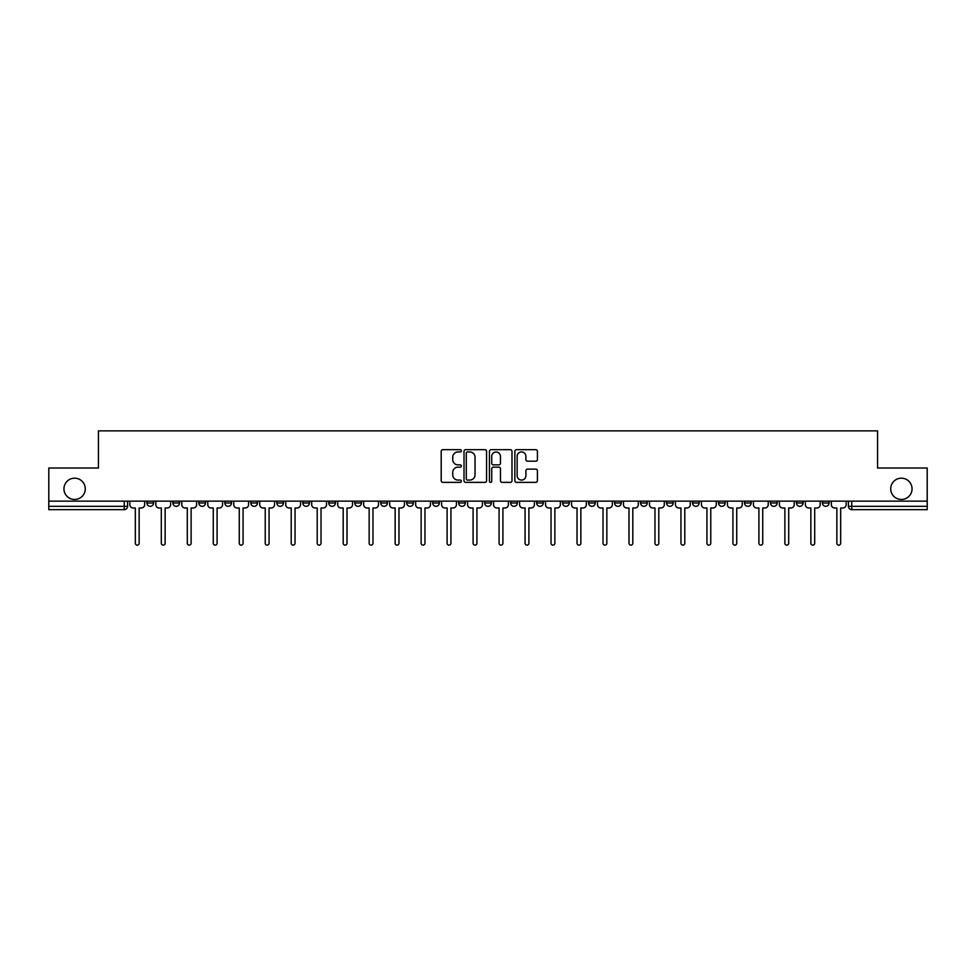 <?xml version="1.0" encoding="UTF-8"?>
<svg xmlns="http://www.w3.org/2000/svg" width="976" height="976" viewBox="0 0 976 976"><rect width="100%" height="100%" fill="white"/><g stroke="black" fill="none" stroke-linecap="round" stroke-linejoin="round"><path stroke-width="1.46" d="M461.355 450.814A1.147 1.147 0 0 0 460.208 449.668L442.836 449.668A1.635 1.635 0 0 0 441.201 451.302L441.201 480.729A1.635 1.635 0 0 0 442.836 482.364L460.208 482.364A1.147 1.147 0 0 0 461.355 481.217A1.147 1.147 0 0 0 460.208 480.07L457.964 480.07A5.234 5.234 0 0 1 452.73 474.848L452.73 472.396A5.234 5.234 0 0 1 457.964 467.162L460.208 467.162A1.147 1.147 0 0 0 461.355 466.016A1.147 1.147 0 0 0 460.208 464.869L457.964 464.869A5.234 5.234 0 0 1 452.73 459.635L452.73 457.183A5.234 5.234 0 0 1 457.964 451.961L460.208 451.961A1.147 1.147 0 0 0 461.355 450.814M890.722 488.83A10.663 10.663 0 0 0 901.385 499.492A10.663 10.663 0 0 0 912.048 488.83A10.663 10.663 0 0 0 901.385 478.179A10.663 10.663 0 0 0 890.722 488.83M63.952 488.83A10.663 10.663 0 0 0 74.615 499.492A10.663 10.663 0 0 0 85.278 488.83A10.663 10.663 0 0 0 74.615 478.179A10.663 10.663 0 0 0 63.952 488.83M822.439 501.152L822.439 502.994L829.1 502.994A3.331 3.331 0 0 1 825.769 506.324A3.331 3.331 0 0 1 822.439 502.994L822.439 501.152M666.547 501.152L666.547 502.994L673.208 502.994A3.331 3.331 0 0 1 669.878 506.324A3.331 3.331 0 0 1 666.547 502.994L666.547 501.152M640.561 501.152L640.561 502.994L647.222 502.994A3.331 3.331 0 0 1 643.892 506.324A3.331 3.331 0 0 1 640.561 502.994L640.561 501.152M614.575 501.152L614.575 502.994L621.248 502.994A3.331 3.331 0 0 1 617.906 506.324A3.331 3.331 0 0 1 614.575 502.994L614.575 501.152M562.615 501.152L562.615 502.994L569.276 502.994A3.331 3.331 0 0 1 565.946 506.324A3.331 3.331 0 0 1 562.615 502.994L562.615 501.152M510.655 502.994L510.655 501.152L510.655 502.994A3.331 3.331 0 0 0 513.986 506.324A3.331 3.331 0 0 1 510.655 502.994L517.317 502.994A3.331 3.331 0 0 1 513.986 506.324A3.331 3.331 0 0 0 517.317 502.994L517.317 501.152L517.317 502.994M484.669 502.994L484.669 501.152L484.669 502.994A3.331 3.331 0 0 0 488 506.324A3.331 3.331 0 0 1 484.669 502.994L491.331 502.994A3.331 3.331 0 0 1 488 506.324M458.683 502.994L458.683 501.152L458.683 502.994A3.331 3.331 0 0 0 462.014 506.324A3.331 3.331 0 0 1 458.683 502.994L465.345 502.994A3.331 3.331 0 0 1 462.014 506.324A3.331 3.331 0 0 0 465.345 502.994L465.345 501.152L465.345 502.994M432.71 501.152L432.71 502.994L439.371 502.994A3.331 3.331 0 0 1 436.04 506.324A3.331 3.331 0 0 1 432.71 502.994L432.71 501.152M406.724 501.152L406.724 502.994L413.385 502.994A3.331 3.331 0 0 1 410.054 506.324A3.331 3.331 0 0 1 406.724 502.994L406.724 501.152M380.738 501.152L380.738 502.994L387.399 502.994A3.331 3.331 0 0 1 384.068 506.324A3.331 3.331 0 0 1 380.738 502.994L380.738 501.152M354.752 502.994L354.752 501.152L354.752 502.994A3.331 3.331 0 0 0 358.094 506.324A3.331 3.331 0 0 1 354.752 502.994L361.425 502.994A3.331 3.331 0 0 1 358.094 506.324M302.792 502.994L302.792 501.152L302.792 502.994A3.331 3.331 0 0 0 306.122 506.324A3.331 3.331 0 0 1 302.792 502.994L309.453 502.994A3.331 3.331 0 0 1 306.122 506.324A3.331 3.331 0 0 0 309.453 502.994L309.453 501.152L309.453 502.994M276.806 502.994L276.806 501.152L276.806 502.994A3.331 3.331 0 0 0 280.136 506.324A3.331 3.331 0 0 1 276.806 502.994L283.467 502.994A3.331 3.331 0 0 1 280.136 506.324A3.331 3.331 0 0 0 283.467 502.994L283.467 501.152L283.467 502.994M250.832 502.994L250.832 501.152L250.832 502.994A3.331 3.331 0 0 0 254.163 506.324A3.331 3.331 0 0 1 250.832 502.994L257.493 502.994A3.331 3.331 0 0 1 254.163 506.324A3.331 3.331 0 0 0 257.493 502.994L257.493 501.152L257.493 502.994M224.846 502.994L224.846 501.152L224.846 502.994A3.331 3.331 0 0 0 228.177 506.324A3.331 3.331 0 0 1 224.846 502.994L231.507 502.994A3.331 3.331 0 0 1 228.177 506.324M198.86 502.994L198.86 501.152L198.86 502.994A3.331 3.331 0 0 0 202.191 506.324A3.331 3.331 0 0 1 198.86 502.994L205.521 502.994A3.331 3.331 0 0 1 202.191 506.324A3.331 3.331 0 0 0 205.521 502.994L205.521 501.152L205.521 502.994M172.886 502.994L172.886 501.152L172.886 502.994A3.331 3.331 0 0 0 176.217 506.324A3.331 3.331 0 0 1 172.886 502.994L179.547 502.994A3.331 3.331 0 0 1 176.217 506.324A3.331 3.331 0 0 0 179.547 502.994L179.547 501.152L179.547 502.994M535.775 461.197A1.635 1.635 0 0 0 537.41 459.562L537.41 451.302A1.635 1.635 0 0 0 535.775 449.668L516.487 449.668A1.635 1.635 0 0 0 514.852 451.302L514.852 480.729A1.635 1.635 0 0 0 516.487 482.364L535.775 482.364A1.635 1.635 0 0 0 537.41 480.729L537.41 470.761A1.635 1.635 0 0 0 535.775 469.127L527.528 469.127A1.635 1.635 0 0 0 525.893 470.761L525.893 475.702A4.368 4.368 0 0 1 521.513 480.07A4.368 4.368 0 0 1 517.146 475.702L517.146 456.329A4.368 4.368 0 0 1 521.513 451.961A4.368 4.368 0 0 1 525.893 456.329L525.893 459.562A1.635 1.635 0 0 0 527.528 461.197L535.775 461.197M48.8 501.152L48.8 468.016L98.43 468.016L98.43 430.867L877.57 430.867L877.57 468.016L927.2 468.016L927.2 501.152L48.8 501.152L48.8 506.324L127.575 506.324L127.575 501.152M486.573 451.302A1.635 1.635 0 0 0 484.938 449.668L465.65 449.668A1.635 1.635 0 0 0 464.015 451.302L464.015 480.729A1.635 1.635 0 0 0 465.65 482.364L484.938 482.364A1.635 1.635 0 0 0 486.573 480.729L486.573 451.302M491.062 449.668L510.35 449.668A1.635 1.635 0 0 1 511.985 451.302L511.985 480.729A1.635 1.635 0 0 1 510.35 482.364L502.103 482.364A1.635 1.635 0 0 1 500.468 480.729L500.468 468.797A1.635 1.635 0 0 0 498.834 467.162L493.356 467.162A1.635 1.635 0 0 0 491.721 468.797L491.721 481.217A1.147 1.147 0 0 1 490.574 482.364A1.147 1.147 0 0 1 489.427 481.217L489.427 451.302A1.635 1.635 0 0 1 491.062 449.668M848.425 501.152L848.425 506.324L927.2 506.324L927.2 509.655L851.755 509.655A3.331 3.331 0 0 1 848.425 506.324L848.425 501.152M927.2 501.152L927.2 506.324M127.575 506.324A3.331 3.331 0 0 1 124.245 509.655L48.8 509.655L48.8 506.324M829.1 501.152L829.1 502.994L829.1 501.152M803.114 501.152L803.114 502.994A3.331 3.331 0 0 1 799.783 506.324A3.331 3.331 0 0 1 796.453 502.994L803.114 502.994M796.453 501.152L796.453 502.994M777.14 501.152L777.14 502.994A3.331 3.331 0 0 1 773.809 506.324A3.331 3.331 0 0 1 770.479 502.994L777.14 502.994M770.479 501.152L770.479 502.994M751.154 501.152L751.154 502.994A3.331 3.331 0 0 1 747.823 506.324A3.331 3.331 0 0 1 744.493 502.994L751.154 502.994M744.493 501.152L744.493 502.994M725.168 501.152L725.168 502.994A3.331 3.331 0 0 1 721.837 506.324A3.331 3.331 0 0 1 718.507 502.994L725.168 502.994M718.507 501.152L718.507 502.994M699.194 501.152L699.194 502.994A3.331 3.331 0 0 1 695.864 506.324A3.331 3.331 0 0 1 692.533 502.994L699.194 502.994M692.533 501.152L692.533 502.994M673.208 501.152L673.208 502.994A3.331 3.331 0 0 1 669.878 506.324M647.222 501.152L647.222 502.994M621.248 502.994L621.248 501.152L621.248 502.994A3.331 3.331 0 0 1 617.906 506.324M595.262 501.152L595.262 502.994A3.331 3.331 0 0 1 591.932 506.324A3.331 3.331 0 0 1 588.601 502.994A3.331 3.331 0 0 0 591.932 506.324A3.331 3.331 0 0 0 595.262 502.994L588.601 502.994L588.601 501.152M569.276 502.994L569.276 501.152L569.276 502.994A3.331 3.331 0 0 1 565.946 506.324M543.29 501.152L543.29 502.994A3.331 3.331 0 0 1 539.96 506.324A3.331 3.331 0 0 1 536.629 502.994A3.331 3.331 0 0 0 539.96 506.324M536.629 501.152L536.629 502.994L543.29 502.994M491.331 501.152L491.331 502.994L491.331 501.152M439.371 502.994L439.371 501.152L439.371 502.994A3.331 3.331 0 0 1 436.04 506.324M413.385 502.994L413.385 501.152L413.385 502.994A3.331 3.331 0 0 1 410.054 506.324M387.399 502.994L387.399 501.152L387.399 502.994A3.331 3.331 0 0 1 384.068 506.324M361.425 501.152L361.425 502.994L361.425 501.152M335.439 502.994L335.439 501.152L335.439 502.994A3.331 3.331 0 0 1 332.108 506.324A3.331 3.331 0 0 1 328.778 502.994L335.439 502.994A3.331 3.331 0 0 1 332.108 506.324M328.778 501.152L328.778 502.994M231.507 501.152L231.507 502.994L231.507 501.152M153.561 501.152L153.561 502.994A3.331 3.331 0 0 1 150.231 506.324A3.331 3.331 0 0 1 146.9 502.994A3.331 3.331 0 0 0 150.231 506.324A3.331 3.331 0 0 0 153.561 502.994L153.561 501.152M146.9 501.152L146.9 502.994L153.561 502.994M467.443 451.961A1.147 1.147 0 0 0 466.296 453.096L466.296 478.935A1.147 1.147 0 0 0 467.443 480.07L469.81 480.07A5.234 5.234 0 0 0 475.044 474.848L475.044 457.183A5.234 5.234 0 0 0 469.81 451.961L467.443 451.961M500.468 456.414A4.368 4.368 0 0 0 496.089 452.034A4.368 4.368 0 0 0 491.721 456.414L491.721 463.234A1.635 1.635 0 0 0 493.356 464.869L498.834 464.869A1.635 1.635 0 0 0 500.468 463.234L500.468 456.414M129.832 501.152L129.832 504.653A3.331 3.331 0 0 0 133.163 507.984L135.322 507.984L135.322 543.217A1.915 1.915 0 0 0 137.238 545.133A1.915 1.915 0 0 0 139.153 543.217L139.153 507.984L141.325 507.984A3.331 3.331 0 0 0 144.655 504.653L144.655 501.152M155.806 501.152L155.806 504.653A3.331 3.331 0 0 0 159.137 507.984L161.308 507.984L161.308 543.217A1.915 1.915 0 0 0 163.224 545.133A1.915 1.915 0 0 0 165.139 543.217L165.139 507.984L167.299 507.984A3.331 3.331 0 0 0 170.629 504.653L170.629 501.152M181.792 501.152L181.792 504.653A3.331 3.331 0 0 0 185.123 507.984L187.294 507.984L187.294 543.217A1.915 1.915 0 0 0 189.21 545.133A1.915 1.915 0 0 0 191.125 543.217L191.125 507.984L193.285 507.984A3.331 3.331 0 0 0 196.615 504.653L196.615 501.152M207.778 501.152L207.778 504.653A3.331 3.331 0 0 0 211.109 507.984L213.268 507.984L213.268 543.217A1.915 1.915 0 0 0 215.184 545.133A1.915 1.915 0 0 0 217.099 543.217L217.099 507.984L219.271 507.984A3.331 3.331 0 0 0 222.601 504.653L222.601 501.152M233.752 501.152L233.752 504.653A3.331 3.331 0 0 0 237.083 507.984L239.254 507.984L239.254 543.217A1.915 1.915 0 0 0 241.17 545.133A1.915 1.915 0 0 0 243.085 543.217L243.085 507.984L245.244 507.984A3.331 3.331 0 0 0 248.575 504.653L248.575 501.152M259.738 501.152L259.738 504.653A3.331 3.331 0 0 0 263.069 507.984L265.24 507.984L265.24 543.217A1.915 1.915 0 0 0 267.156 545.133A1.915 1.915 0 0 0 269.071 543.217L269.071 507.984L271.23 507.984A3.331 3.331 0 0 0 274.561 504.653L274.561 501.152M285.724 501.152L285.724 504.653A3.331 3.331 0 0 0 289.055 507.984L291.214 507.984L291.214 543.217A1.915 1.915 0 0 0 293.129 545.133A1.915 1.915 0 0 0 295.045 543.217L295.045 507.984L297.216 507.984A3.331 3.331 0 0 0 300.547 504.653L300.547 501.152M311.698 501.152L311.698 504.653A3.331 3.331 0 0 0 315.041 507.984L317.2 507.984L317.2 543.217A1.915 1.915 0 0 0 319.115 545.133A1.915 1.915 0 0 0 321.031 543.217L321.031 507.984L323.19 507.984A3.331 3.331 0 0 0 326.533 504.653L326.533 501.152M337.684 501.152L337.684 504.653A3.331 3.331 0 0 0 341.014 507.984L343.186 507.984L343.186 543.217A1.915 1.915 0 0 0 345.101 545.133A1.915 1.915 0 0 0 347.017 543.217L347.017 507.984L349.176 507.984A3.331 3.331 0 0 0 352.507 504.653L352.507 501.152M363.67 501.152L363.67 504.653A3.331 3.331 0 0 0 367 507.984L369.16 507.984L369.16 543.217A1.915 1.915 0 0 0 371.075 545.133A1.915 1.915 0 0 0 372.991 543.217L372.991 507.984L375.162 507.984A3.331 3.331 0 0 0 378.493 504.653L378.493 501.152M389.656 501.152L389.656 504.653A3.331 3.331 0 0 0 392.986 507.984L395.146 507.984L395.146 543.217A1.915 1.915 0 0 0 397.061 545.133A1.915 1.915 0 0 0 398.977 543.217L398.977 507.984L401.148 507.984A3.331 3.331 0 0 0 404.479 504.653L404.479 501.152M415.63 501.152L415.63 504.653A3.331 3.331 0 0 0 418.96 507.984L421.132 507.984L421.132 543.217A1.915 1.915 0 0 0 423.047 545.133A1.915 1.915 0 0 0 424.963 543.217L424.963 507.984L427.122 507.984A3.331 3.331 0 0 0 430.453 504.653L430.453 501.152M441.616 501.152L441.616 504.653A3.331 3.331 0 0 0 444.946 507.984L447.106 507.984L447.106 543.217A1.915 1.915 0 0 0 449.021 545.133A1.915 1.915 0 0 0 450.936 543.217L450.936 507.984L453.108 507.984A3.331 3.331 0 0 0 456.439 504.653L456.439 501.152M467.602 501.152L467.602 504.653A3.331 3.331 0 0 0 470.932 507.984L473.092 507.984L473.092 543.217A1.915 1.915 0 0 0 475.007 545.133A1.915 1.915 0 0 0 476.922 543.217L476.922 507.984L479.094 507.984A3.331 3.331 0 0 0 482.425 504.653L482.425 501.152M493.575 501.152L493.575 504.653A3.331 3.331 0 0 0 496.906 507.984L499.078 507.984L499.078 543.217A1.915 1.915 0 0 0 500.993 545.133A1.915 1.915 0 0 0 502.908 543.217L502.908 507.984L505.068 507.984A3.331 3.331 0 0 0 508.398 504.653L508.398 501.152M519.561 501.152L519.561 504.653A3.331 3.331 0 0 0 522.892 507.984L525.064 507.984L525.064 543.217A1.915 1.915 0 0 0 526.979 545.133A1.915 1.915 0 0 0 528.894 543.217L528.894 507.984L531.054 507.984A3.331 3.331 0 0 0 534.384 504.653L534.384 501.152M545.547 501.152L545.547 504.653A3.331 3.331 0 0 0 548.878 507.984L551.037 507.984L551.037 543.217A1.915 1.915 0 0 0 552.953 545.133A1.915 1.915 0 0 0 554.868 543.217L554.868 507.984L557.04 507.984A3.331 3.331 0 0 0 560.37 504.653L560.37 501.152M571.521 501.152L571.521 504.653A3.331 3.331 0 0 0 574.852 507.984L577.023 507.984L577.023 543.217A1.915 1.915 0 0 0 578.939 545.133A1.915 1.915 0 0 0 580.854 543.217L580.854 507.984L583.014 507.984A3.331 3.331 0 0 0 586.344 504.653L586.344 501.152M597.507 501.152L597.507 504.653A3.331 3.331 0 0 0 600.838 507.984L603.009 507.984L603.009 543.217A1.915 1.915 0 0 0 604.925 545.133A1.915 1.915 0 0 0 606.84 543.217L606.84 507.984L609 507.984A3.331 3.331 0 0 0 612.33 504.653L612.33 501.152M623.493 501.152L623.493 504.653A3.331 3.331 0 0 0 626.824 507.984L628.983 507.984L628.983 543.217A1.915 1.915 0 0 0 630.899 545.133A1.915 1.915 0 0 0 632.814 543.217L632.814 507.984L634.986 507.984A3.331 3.331 0 0 0 638.316 504.653L638.316 501.152M649.467 501.152L649.467 504.653A3.331 3.331 0 0 0 652.81 507.984L654.969 507.984L654.969 543.217A1.915 1.915 0 0 0 656.885 545.133A1.915 1.915 0 0 0 658.8 543.217L658.8 507.984L660.959 507.984A3.331 3.331 0 0 0 664.302 504.653L664.302 501.152M675.453 501.152L675.453 504.653A3.331 3.331 0 0 0 678.784 507.984L680.955 507.984L680.955 543.217A1.915 1.915 0 0 0 682.871 545.133A1.915 1.915 0 0 0 684.786 543.217L684.786 507.984L686.945 507.984A3.331 3.331 0 0 0 690.276 504.653L690.276 501.152M701.439 501.152L701.439 504.653A3.331 3.331 0 0 0 704.77 507.984L706.929 507.984L706.929 543.217A1.915 1.915 0 0 0 708.844 545.133A1.915 1.915 0 0 0 710.76 543.217L710.76 507.984L712.931 507.984A3.331 3.331 0 0 0 716.262 504.653L716.262 501.152M727.425 501.152L727.425 504.653A3.331 3.331 0 0 0 730.756 507.984L732.915 507.984L732.915 543.217A1.915 1.915 0 0 0 734.83 545.133A1.915 1.915 0 0 0 736.746 543.217L736.746 507.984L738.917 507.984A3.331 3.331 0 0 0 742.248 504.653L742.248 501.152M753.399 501.152L753.399 504.653A3.331 3.331 0 0 0 756.729 507.984L758.901 507.984L758.901 543.217A1.915 1.915 0 0 0 760.816 545.133A1.915 1.915 0 0 0 762.732 543.217L762.732 507.984L764.891 507.984A3.331 3.331 0 0 0 768.222 504.653L768.222 501.152M779.385 501.152L779.385 504.653A3.331 3.331 0 0 0 782.715 507.984L784.875 507.984L784.875 543.217A1.915 1.915 0 0 0 786.79 545.133A1.915 1.915 0 0 0 788.706 543.217L788.706 507.984L790.877 507.984A3.331 3.331 0 0 0 794.208 504.653L794.208 501.152M805.371 501.152L805.371 504.653A3.331 3.331 0 0 0 808.701 507.984L810.861 507.984L810.861 543.217A1.915 1.915 0 0 0 812.776 545.133A1.915 1.915 0 0 0 814.692 543.217L814.692 507.984L816.863 507.984A3.331 3.331 0 0 0 820.194 504.653L820.194 501.152M831.345 501.152L831.345 504.653A3.331 3.331 0 0 0 834.675 507.984L836.847 507.984L836.847 543.217A1.915 1.915 0 0 0 838.762 545.133A1.915 1.915 0 0 0 840.678 543.217L840.678 507.984L842.837 507.984A3.331 3.331 0 0 0 846.168 504.653L846.168 501.152M124.245 501.152L124.245 509.655M851.755 501.152L851.755 509.655"/></g></svg>
